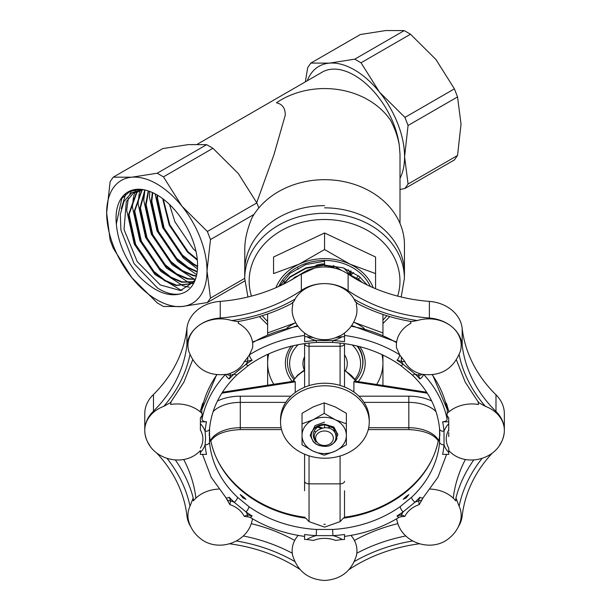 <?xml version="1.0" encoding="UTF-8"?>
<svg xmlns="http://www.w3.org/2000/svg" width="611" height="611" viewBox="0 0 611 611"><rect width="100%" height="100%" fill="white"/><g stroke="black" fill="none" stroke-linecap="round" stroke-linejoin="round"><path stroke-width="0.92" d="M244.774 268.573L244.774 249.036C244.812 239.565 247.218 229.148 251.992 217.783A79.835 65.186 180 0 1 341.58 181.177A79.835 65.186 180 0 1 404.444 244.866L404.444 273.033A79.835 65.186 180 0 0 324.563 207.847M354.754 59.168L404.23 30.603L410.5 34.224L435.941 59.519L454.408 88.847L457.54 96.92L461.03 124.178L457.54 155.469L454.408 159.929L404.933 188.494L408.064 184.033L404.581 156.775L408.064 125.484L404.933 117.411L379.492 92.108L361.025 62.788L354.754 59.168L329.314 63.139L310.846 63.086L307.715 67.546L305.347 81.866M254.016 214.423L210.49 239.558L207.007 270.841A70.96 40.968 60 0 1 181.918 306.531A70.96 40.968 60 0 1 131.739 277.562A70.96 40.968 60 0 1 106.65 212.903A70.96 40.968 60 0 1 131.739 177.205A70.96 40.968 60 0 1 156.828 183.934A70.96 40.968 60 0 1 181.918 206.174A70.96 40.968 60 0 1 207.007 270.841L210.49 298.099L244.728 278.333M163.45 176.854L181.918 206.174L207.358 231.477L256.834 202.913L238.366 173.585L212.926 148.29L163.45 176.854L157.18 173.234L206.655 144.67L188.188 144.616L162.747 148.595L113.272 177.159L131.739 177.205L157.18 173.234M256.704 202.646L273.957 154.675L285.253 115.219C285.375 108.292 282.435 104.145 276.424 102.778A75.397 61.558 180 0 1 390.536 120.252C394.905 128.478 397.807 136.696 399.235 144.906L400.006 154.132L400.006 223.443M197.452 144.158L322.249 72.113A64.308 37.126 60 0 1 354.403 75.298A64.308 37.126 60 0 1 399.235 144.906M142.531 189.532L131.678 192.801L124.01 201.37L120.306 214.293L120.917 230.141L134.099 263.654L157.577 288.079C165.848 293.234 173.425 295.174 180.306 293.914C167.666 297.076 154.01 291.302 139.339 276.584C125.683 260.233 118.015 242.697 116.334 223.97A57.655 33.284 60 0 1 140.056 189.28A57.655 33.284 60 0 1 156.828 194.794A57.655 33.284 60 0 1 193.985 282.694A57.655 33.284 60 0 1 180.306 293.914M194.688 281.205L180.466 290.553L160.296 284.94L137.269 261.691L124.025 229.545L126.294 201.676L133.297 193.175L143.402 189.67M116.334 223.97L121.81 198.445L129.86 191.449L140.599 189.318M281.518 285.146L280.632 284.443M196.001 251.427L193.183 248.784L174.937 221.801L169.453 204.395M197.353 260.133L187.493 252.068L169.247 225.085L162.679 198.659M163.267 199.102L169.797 224.772L188.043 251.747L197.284 259.408M197.582 266.724L193.152 264.357L181.803 255.352L163.557 228.377L156.935 198.354L157.126 194.97M157.623 195.26L157.485 198.033L164.107 228.056L182.353 255.031L193.702 264.036L197.59 266.152M197.17 271.979L187.462 267.641L176.113 258.636L157.867 231.661L151.253 201.638L152.368 192.503M152.796 192.702L151.803 201.317L158.417 231.34L176.663 258.316L188.012 267.32L197.231 271.521M196.36 276.195L193.114 275.676L181.773 270.925L170.423 261.92L152.177 234.945L145.563 204.922L148.267 190.899M148.633 191.022L146.113 204.601L152.727 234.624L170.973 261.6L182.322 270.604L193.664 275.362L196.452 275.828M195.383 279.426L187.424 278.96L176.083 274.209L164.741 265.205L146.487 238.229L139.873 208.206L144.815 189.952M145.113 190.013L140.423 207.885L147.037 237.908L165.291 264.884L176.632 273.888L187.974 278.647L195.482 279.166M193.282 281.9L181.742 282.244L170.393 277.493L159.051 268.489L140.805 241.513L134.183 211.49L141.874 189.83M142.149 189.8L134.733 211.169L141.355 241.192L159.601 268.168L170.943 277.173L182.292 281.931L193.527 281.686M195.199 279.937L190.601 283.825L176.052 285.528L164.703 280.777L153.361 271.773L135.115 244.797L128.493 214.774L136.253 193.053L139.85 190.22M139.927 190.204L136.803 192.74L129.043 214.461L135.665 244.476L153.911 271.452L165.253 280.464L176.602 285.215L190.876 283.664M191.151 283.512L194.985 280.472M244.782 280.953L207.358 302.56L181.918 306.531L163.45 306.478L157.18 302.865L131.739 277.562L113.272 248.242L110.14 240.161L106.65 212.903L110.14 181.612L113.272 177.159M121.284 208.664L125.667 194.183M182.101 290.309L180.696 290.026L154.957 274.515L134.237 244.041L126.676 210.123L128.341 198.178M129.723 194.222L131.434 190.762M189.28 287.239L183.682 286.032M182.979 285.811L160.64 271.231L139.927 240.757L132.366 206.839L133.504 196.963M133.702 196.116L134.932 192.152M135.421 190.922L136.032 189.555M193.007 283.649L191.464 283.321M191.434 283.313L189.372 282.748M188.669 282.526L166.329 267.946L145.617 237.473L138.055 203.555L139.193 193.679M139.392 192.832L140.171 190.151M140.316 189.708L140.454 189.311M194.359 279.242L172.019 264.662L151.307 234.189L143.745 200.271L144.883 190.395M196.704 274.698L177.709 261.371L156.996 230.905L149.435 196.986L149.817 191.449M197.475 268.962L183.399 258.086L162.686 227.62L155.118 193.847M207.358 302.56L210.49 298.099M210.49 239.558L207.358 231.477M256.834 202.913L258.835 207.923M206.655 144.67L212.926 148.29M310.846 63.086L360.322 34.522L385.762 30.55L404.23 30.603M400.006 189.456L404.933 188.494M408.064 184.033L457.54 155.469M457.54 96.92L408.064 125.484M410.5 34.224L361.025 62.788M404.933 117.411L454.408 88.847M400.006 178.297A70.96 40.968 -120 0 0 404.581 156.775A70.96 40.968 60 0 0 379.492 92.108A70.96 40.968 -120 0 0 329.314 63.139A70.96 40.968 -120 0 0 307.249 80.767M404.39 275.271A79.835 65.186 180 0 0 404.444 273.033M324.464 430.984A8.867 7.24 180 0 0 315.597 438.232A8.867 7.24 180 0 0 324.464 445.472A8.867 7.24 180 0 0 333.339 438.232A8.867 7.24 180 0 0 324.464 430.984M316.009 442.135C312.099 434.635 314.917 429.839 324.464 427.753C339.968 426.646 339.67 447.046 324.464 446.366C316.521 445.77 312.091 442.173 311.159 435.559A13.305 10.861 0 0 1 320.21 425.378C312.672 429.831 311.266 435.414 316.009 442.135M324.464 263.929A22.172 18.109 180 0 0 315.887 265.342M307.975 269.925A22.172 18.109 180 0 0 307.402 270.474M297.863 268.099L297.939 269.428M351.065 271.124L350.958 272.453M350.561 270.872L351.065 274.476L350.714 270.948M317.544 427.028A13.305 10.861 180 0 0 321.325 428.303M311.243 431.847L311.243 434.39M311.213 434.642L311.159 433.619L315.055 425.615L324.464 422.117M335.997 434.482L336.371 433.932M336.386 434.406L336.103 434.841M335.691 439.996L337.768 434.39L333.873 427.036L324.464 424.171C316.452 425.012 312.015 428.8 311.159 435.559M320.21 425.378L324.464 424.676L333.873 427.54L337.768 434.895L334.981 441.279M335.118 268.252A19.957 16.298 180 0 0 324.563 265.739M350.79 275.828L350.546 274.706M350.386 274.133L348.514 269.909M348.293 269.81A26.609 21.729 0 0 1 350.233 274.056M349.897 275.255L349.324 274.11M348.927 273.438L343.917 268.107M331.193 426.501L327.725 427.96M322.425 428.021L319.408 426.967M333.392 265.64L341.847 270.558M309.876 269.489L310.281 269.184M367.264 285.009L359.062 276.271L343.229 267.878L324.563 265.09L305.89 268.359L290.065 277.234L283.305 284.275M282.733 284.558L290.065 276.745L305.89 267.87L324.563 264.594L324.563 261.248L305.89 264.517L290.065 273.392L279.792 285.963M278.822 286.406A48.788 39.837 0 0 1 324.563 260.423A48.788 39.837 0 0 1 370.312 286.437M300.146 274.599L291.531 279.899M289.568 281.007L302.567 273.002M361.162 281.915L359.062 280.113L345.986 272.697M343.397 271.284L359.062 279.624L362.354 282.542M360.368 277.363A53.218 43.457 0 0 1 358.153 278.914M357.802 279.143A53.218 43.457 0 0 1 357.045 279.632M404.39 270.818L404.39 278.494A79.835 65.186 0 0 0 324.563 213.315A79.835 65.186 0 0 0 244.728 278.494L244.728 270.818A79.835 65.186 0 0 1 324.563 205.632M375.566 273.591L375.566 257.01L324.563 232.967L324.563 249.548L350.065 264.196L375.566 273.591L375.566 288.713L375.566 273.591M324.563 249.548L299.062 264.196L273.56 273.591L273.56 257.01L324.563 232.967M275.935 287.689A51.003 41.647 180 0 1 299.062 264.196A51.003 41.647 0 0 1 350.065 264.196A51.003 41.647 0 0 1 373.191 287.712M294.112 277.562L314.405 268.137M298.275 344.65A35.484 28.969 180 0 0 294.67 378.476M293.883 379.561A37.699 30.779 0 0 1 287.414 362.323A37.699 30.779 0 0 1 293.41 345.666M345.589 370.556A22.172 18.109 180 0 0 347.292 363.598A22.172 18.109 180 0 0 344.512 354.831M354.991 379.225A35.484 28.969 180 0 0 352.242 344.925M304.599 356.732A22.172 18.109 180 0 0 302.941 363.598A22.172 18.109 180 0 0 304.393 370.037M357.068 345.986A37.699 30.779 0 0 1 362.812 362.323A37.699 30.779 0 0 1 355.717 380.294M359.742 346.651A39.914 32.589 0 0 1 358.13 381.615M361.567 370.159A37.699 30.779 180 0 0 362.98 361.819A37.699 30.779 180 0 0 357.725 346.147M267.626 313.932L267.626 332.949L295.587 322.738M364.324 328.451A57.655 47.078 180 0 0 354.113 322.333L382.937 332.949L382.937 335.065M382.937 314.428L382.937 332.949M382.937 355.06L382.937 385.457M267.626 385.236L267.626 354.38M267.626 334.438L267.626 332.949M268.748 353.868A57.655 47.078 180 0 0 267.626 363.102A57.655 47.078 180 0 0 273.789 384.281M295.709 322.692A57.655 47.078 180 0 0 287.086 327.84M354.113 322.333A57.655 47.078 180 0 0 353.7 322.134M376.651 384.487A57.655 47.078 180 0 0 382.937 363.102A57.655 47.078 180 0 0 381.997 354.617M292.272 381.417A39.914 32.589 0 0 1 291.149 346.2M200.377 452.507L200.377 454.385L206.487 454.385A119.748 97.775 0 0 1 205.105 444.923L205.571 438.133L205.105 431.267A4.437 2.551 -175.1 0 0 209.52 429.082A4.437 2.551 -175.1 0 0 209.527 428.953L209.527 442.104A4.437 2.551 175.1 0 1 205.105 444.923A29.16 23.806 0 0 1 200.377 452.507L200.377 450.498M495.987 411.455A36.309 29.649 0 0 1 504.35 430.388L504.35 413.739A36.309 29.649 0 0 0 495.987 394.813L495.987 411.455A149.779 122.292 180 0 1 462.191 345.246L462.191 328.596A149.779 122.292 180 0 0 495.987 394.813M245.935 499.286A32.406 26.456 180 0 0 243.247 496.796A32.406 26.456 180 0 0 240.207 494.605L243.018 497.98L245.935 499.286M175.403 460.06A158.814 129.677 0 0 1 193.198 497.912L190.021 506.168A32.406 26.456 0 0 0 188.776 521.496C190.693 528.026 194.267 533.456 199.507 537.795C216.447 552.802 246.5 543.63 251.9 521.496A32.406 26.456 180 0 0 252.488 518.785M248.914 506.595A4.437 1.68 -54.6 0 1 246.004 511.888A29.16 23.806 0 0 1 247.623 514.798L244.232 516.364L249.792 517.166A4.437 1.55 121.8 0 0 252.129 515.959A119.748 97.775 0 0 1 246.004 511.888L234.173 502.234A4.437 1.932 -46.8 0 0 237.526 497.293L248.914 506.595A115.311 94.155 180 0 0 316.506 529.454L332.613 529.454A115.311 94.155 180 0 0 400.205 506.595L411.593 497.293A115.311 94.155 180 0 0 439.592 442.104L439.592 428.953A4.437 2.551 175.1 0 0 439.592 429.082L439.867 435.605M325.243 524.299L323.876 524.299L325.243 524.299M350.951 535.404A32.406 26.456 180 0 1 356.297 556.071L356.679 554.238M408.912 494.605A32.406 26.456 180 0 0 405.864 496.796A32.406 26.456 180 0 0 403.176 499.286L406.094 497.98L408.912 494.605M481.934 458.563A154.384 126.049 180 0 0 459.121 506.214A32.406 26.456 0 0 1 460.335 521.496C458.426 528.026 454.851 533.456 449.612 537.795C432.672 552.802 402.618 543.63 397.219 521.496A32.406 26.456 180 0 1 396.623 518.785M459.121 506.214L455.936 497.942A158.814 129.677 0 0 1 473.685 460.06M430.358 489.083A32.406 26.456 180 0 1 455.829 500.936L455.936 497.942M411.593 497.293A4.437 1.932 -133.2 0 0 414.938 502.234A29.16 23.806 0 0 1 418.504 500.905L419.261 504.625L423.163 497.69A4.437 2.039 42.9 0 0 423.171 497.682A4.437 2.039 42.9 0 1 419.917 497.224A119.748 97.775 0 0 1 414.938 502.234L403.115 511.888A4.437 1.68 -125.4 0 1 400.205 506.595M459.128 354.8A154.384 126.049 180 0 0 485.355 406.323A32.406 26.456 0 0 1 504.35 430.404L504.342 430.816A32.406 26.456 0 0 1 503.51 436.399C497.873 459.839 464.986 468.179 448.741 450.559M485.355 406.323L478.619 402.618L465.215 382.112L456.448 359.94M448.741 430.915L448.741 417.909L447.122 415.671L447.008 413.525A32.406 26.456 180 0 1 478.459 404.49L478.153 401.557M439.546 430.411L439.553 430.969L439.546 430.411M306.905 336.699L304.599 336.699L304.599 341.686A119.748 97.775 0 0 1 316.192 340.556L332.919 340.556L332.667 342.427L316.445 342.427L316.192 340.556A29.16 23.806 0 0 1 306.905 336.699L313.474 337.639A25.715 20.995 180 0 0 324.556 339.693A25.715 20.995 180 0 0 335.638 337.639L341.289 335.21C348.682 330.734 353.624 324.349 356.121 316.055A32.406 26.456 180 0 0 356.305 304.782L356.763 302.468C356.427 303.331 355.533 302.231 354.082 299.169A154.384 126.049 180 0 0 417.405 320.538A32.406 26.456 0 0 1 451.682 326.602L452.041 326.893A32.406 26.456 0 0 1 460.335 351.302C453.331 369.288 440.294 376.903 421.231 374.138L419.261 373.451L418.504 375.276A29.16 23.806 0 0 1 414.938 373.955A119.748 97.775 0 0 1 419.917 378.957L418.504 375.276A4.437 2.559 -175.5 0 0 422.17 374.344M417.405 320.538L411.539 321.569C391.758 318.232 373.39 312.045 356.45 302.995M401.251 357.168L401.488 361.384L396.982 360.23A119.748 97.775 0 0 1 403.115 364.293L414.938 373.955A4.437 1.932 -46.8 0 1 411.898 374.627L400.549 365.355A4.437 1.68 -54.6 0 0 400.549 365.355A4.437 1.68 -54.6 0 0 403.115 364.293A29.16 23.806 0 0 1 401.488 361.384L404.887 361.712L399.663 354.785L396.516 347.774A32.406 26.456 180 0 1 410.936 323.227L410.47 321.386M292.677 302.964C275.744 312.022 257.384 318.232 237.61 321.585L231.775 320.561A154.384 126.049 180 0 0 295.06 299.115A32.406 26.456 0 0 1 324.556 283.611L325.052 283.611A32.406 26.456 0 0 1 354.082 299.169M295.06 299.115C293.608 302.178 292.7 303.285 292.356 302.437L292.814 304.752A32.406 26.456 180 0 0 292.997 316.055C295.487 324.349 300.429 330.734 307.822 335.21L313.474 337.639M226.948 374.344A4.437 2.559 175.5 0 0 230.614 375.276L229.194 378.957A119.748 97.775 0 0 1 234.173 373.955L246.004 364.293A4.437 1.68 -125.4 0 0 248.57 365.355L237.213 374.627A4.437 1.932 -133.2 0 1 234.173 373.955A29.16 23.806 0 0 1 230.614 375.276L229.851 373.451L227.888 374.138C208.817 376.903 195.78 369.288 188.776 351.302A32.406 26.456 0 0 1 197.422 326.61L197.773 326.327A32.406 26.456 0 0 1 231.775 320.561M200.377 450.536L200.377 450.559C184.125 468.179 151.245 459.839 145.609 436.399A32.406 26.456 0 0 1 144.769 430.419L144.769 429.999A32.406 26.456 0 0 1 163.817 406.307A154.384 126.049 180 0 0 189.968 354.747M209.565 430.411L209.565 430.969L209.565 430.411M200.377 418.092L200.377 423.904M396.982 515.959L401.488 514.798L404.887 516.364L401.259 516.669L401.488 514.798A29.16 23.806 0 0 1 403.115 511.888A119.748 97.775 0 0 1 396.982 515.959A4.437 1.55 -121.8 0 0 399.319 517.166L399.319 517.166C382.937 527.24 364.668 533.655 344.512 536.412M332.613 529.454L332.919 535.626A29.16 23.806 0 0 1 342.213 539.49L344.512 539.49L344.512 534.495A119.748 97.775 0 0 1 332.919 535.626L316.192 535.626L316.506 529.454M304.599 539.49L304.599 534.495A119.748 97.775 0 0 0 316.192 535.626A29.16 23.806 0 0 0 306.905 539.49L304.599 539.49M247.745 516.677L247.623 514.798L252.129 515.959M229.194 497.224L230.614 500.905L229.851 504.625L225.948 497.69A4.437 2.039 137.1 0 1 225.948 497.682A4.437 2.039 137.1 0 0 229.194 497.224A119.748 97.775 0 0 0 234.173 502.234A29.16 23.806 0 0 0 230.614 500.905A4.437 2.559 -175.5 0 1 226.887 499.538M200.377 421.796L206.487 421.796C203.769 421.651 202.272 420.803 201.989 419.238A124.186 101.395 0 0 1 225.26 374.642M252.129 360.23L244.232 361.712L247.86 357.168L247.623 361.384A29.16 23.806 0 0 1 246.004 364.293A119.748 97.775 0 0 1 252.129 360.23A4.437 1.55 58.2 0 1 249.448 354.785L247.86 357.168M344.512 336.699L344.512 341.686A119.748 97.775 0 0 0 332.919 340.556A29.16 23.806 0 0 0 342.213 336.699L344.512 336.699L344.512 333.041M448.741 421.796L442.631 421.796A119.748 97.775 0 0 1 444.014 431.267L444.014 444.923A4.437 2.551 -175.1 0 1 439.592 442.104M448.741 454.385L442.631 454.385A119.748 97.775 0 0 0 444.014 444.923A29.16 23.806 0 0 0 448.741 452.507L448.741 454.385M200.377 417.909L201.989 415.671L202.111 413.525A32.406 26.456 180 0 0 170.698 404.49L170.996 401.549M304.599 335.454A124.186 101.395 0 0 0 249.448 354.785L252.603 347.774A32.406 26.456 180 0 0 238.214 323.25L238.672 321.409M298.16 535.404A32.406 26.456 180 0 0 292.806 556.041L292.692 555.613C297.649 571.201 308.265 579.48 324.556 580.45C340.823 579.48 351.44 571.216 356.404 555.659M218.761 489.083A32.406 26.456 180 0 0 193.313 500.913L193.198 497.912M304.599 490.732L304.599 454.194M344.512 490.732L344.512 517.219M342.213 539.49L335.638 540.43A25.715 20.995 180 0 0 324.556 538.383A25.715 20.995 180 0 0 313.474 540.43L306.905 539.49M448.741 436.575L448.741 432.603M411.898 374.627C428.426 390.437 437.652 408.591 439.592 429.082A4.437 2.551 175.1 0 0 444.014 431.267A29.16 23.806 0 0 1 448.741 423.675L448.741 429.984A25.715 20.995 180 0 0 446.229 439.034A25.715 20.995 180 0 0 448.741 448.084L448.741 452.507M448.741 411.944L448.741 411.226L448.741 411.944M427.364 393.293A26.609 15.367 0 0 0 424.584 392.766L353.891 381.829L353.891 392.041M304.599 333.041L304.599 336.699M340.083 385.419L340.083 346.246A4.437 2.559 0 0 0 344.512 343.68L344.512 386.962M304.599 387.244L304.599 343.603M200.377 411.944L200.377 411.226L200.377 411.944M295.22 381.829L224.535 392.766A4.437 0.939 -98.8 0 0 223.855 392.002L294.655 381.05L295.22 381.829L295.22 392.529M210.772 440.554L210.291 441.027L209.26 433.993M309.036 455.814L309.036 521.641L305.867 518.197A115.311 94.155 0 0 1 210.826 440.814M309.036 521.641L324.556 527.125L340.083 521.641L340.083 456.027M438.293 440.814A115.311 94.155 0 0 1 343.252 518.197L340.083 521.641M439.851 433.993L438.82 441.027L438.347 440.554M447.313 413.227L447.313 409.95A124.186 101.395 180 0 0 432.267 374.826M447.122 415.671L447.122 419.238C446.847 420.796 445.35 421.651 442.631 421.796M216.844 374.826A124.186 101.395 180 0 0 201.806 409.95L201.806 413.227M201.989 415.671L201.989 419.238M353.891 381.829L354.456 381.05L425.256 392.002A4.437 0.939 98.8 0 0 424.584 392.766M324.556 427.746L324.556 425.661M422.224 499.538A4.437 2.559 -4.5 0 1 418.504 500.905L419.917 497.224M200.377 423.675L200.377 429.984L200.377 423.675A29.16 23.806 0 0 1 205.105 431.267A119.748 97.775 0 0 1 206.487 421.796M335.638 337.639L342.213 336.699M448.741 450.498L448.741 448.084M192.648 359.91L183.911 382.089L170.53 402.611L163.817 406.307M292.425 554.139L292.692 555.613M144.769 429.999A36.309 29.649 0 0 1 153.476 411.165A149.779 122.292 180 0 0 186.928 344.841A36.309 29.649 0 0 1 197.422 326.61M197.773 326.327A36.309 29.649 0 0 1 220.25 318.033A149.779 122.292 180 0 0 301.345 290.439A36.309 29.649 0 0 1 324.556 283.611M149.84 445.549A36.309 29.649 0 0 1 144.769 430.434A36.309 29.649 0 0 1 144.769 430.419L144.769 413.792A36.309 29.649 0 0 1 153.476 394.523A149.779 122.292 180 0 0 186.928 328.191A36.309 29.649 0 0 1 220.25 301.383A149.779 122.292 180 0 0 301.345 273.797A36.309 29.649 0 0 1 348.125 274.079A149.779 122.292 180 0 0 429.365 301.391A36.309 29.649 0 0 1 462.191 328.596M190.762 526.713A36.309 29.649 0 0 1 186.92 515.577A149.779 122.292 180 0 0 156.599 452.911M325.052 283.611A36.309 29.649 0 0 1 348.125 290.721A149.779 122.292 180 0 0 429.365 318.033A36.309 29.649 0 0 1 451.682 326.602M452.041 326.893A36.309 29.649 0 0 1 462.191 345.246M492.329 453.057A149.779 122.292 180 0 0 462.191 515.982A36.309 29.649 0 0 1 458.281 526.858M504.342 430.816A36.309 29.649 0 0 1 499.676 444.938M419.283 543.805A149.779 122.292 180 0 0 349.102 569.49M195.91 498.125A158.814 129.677 180 0 0 183.69 459.457M294.723 540.43A158.814 129.677 180 0 0 251.213 523.635M397.898 523.619A158.814 129.677 180 0 0 354.403 540.452M465.422 459.457A158.814 129.677 180 0 0 453.247 498.164M153.476 411.165L153.476 394.523M299.917 569.383A149.779 122.292 180 0 0 229.774 543.828M348.125 290.721L348.125 274.079M220.25 318.033L220.25 301.383M423.423 374.574A4.437 2.039 137.1 0 1 419.917 378.957M396.982 360.23A4.437 1.55 -58.2 0 0 399.663 354.785A124.186 101.395 0 0 0 344.512 335.454M229.194 378.957A4.437 2.039 -137.1 0 1 225.696 374.574M447.191 409.309L447.313 409.95M201.806 409.95L201.928 409.309M304.599 517.479L305.867 518.197M343.252 518.197L344.512 517.479M324.899 458.212A44.351 36.209 180 0 0 369.25 422.002A44.351 36.209 180 0 0 324.899 385.785A44.351 36.209 180 0 0 280.548 422.002A44.351 36.209 180 0 0 324.899 458.212M369.25 422.002L369.25 419.436A44.351 36.209 180 0 0 324.899 383.227A44.351 36.209 180 0 0 280.548 419.436L280.548 422.002M315.589 432.168L314.955 431.427M324.197 424.752L319.118 425.959M313.115 419.749A22.172 18.109 -0 0 1 324.197 417.328A22.172 18.109 -0 0 1 335.286 419.749A22.172 18.109 -0 0 1 346.376 435.437A22.172 18.109 -0 0 1 335.286 451.117A22.172 18.109 -0 0 1 313.115 451.117A22.172 18.109 -0 0 1 302.025 435.437A22.172 18.109 -0 0 1 313.115 419.749L324.197 413.38L324.197 402.863L313.115 406.949L302.025 413.319L302.025 423.835L313.115 419.749M319.912 445.717A13.305 10.861 -0 0 1 313.206 441.554L310.144 435.261L313.428 429.059A13.305 10.861 -0 0 1 316.819 426.394M313.428 429.059L316.024 426.921M336.997 438.415A13.305 10.861 -0 0 1 331.131 444.709M324.456 424.676L333.446 428.097L336.287 435.712M312.611 440.348L313.206 441.554M324.197 413.38L335.286 419.749L346.376 423.835L346.376 413.319L335.286 406.949L324.197 402.863M346.376 423.835L346.376 444.747L335.286 451.117L324.197 455.195L313.115 451.117L302.025 444.747L302.025 423.835M397.669 296.114A75.397 61.558 180 0 0 324.563 219.494A75.397 61.558 180 0 0 251.457 296.121M262.241 315.711A75.397 61.558 180 0 0 267.626 321.417M355.556 278.753A42.136 34.399 180 0 0 356.297 278.074M356.603 277.791A42.136 34.399 180 0 0 358.504 275.836M353.601 272.521A37.699 30.779 0 0 1 351.294 274.591M382.937 320.011A75.397 61.558 180 0 0 386.878 315.704M200.377 448.084A25.715 20.995 180 0 0 202.883 439.034A25.715 20.995 180 0 0 200.377 429.984M244.232 516.364A25.715 20.995 180 0 0 238.519 509.284A25.715 20.995 180 0 0 229.851 504.625M419.261 504.625A25.715 20.995 180 0 0 410.592 509.284A25.715 20.995 180 0 0 404.887 516.364M404.887 361.712A25.715 20.995 180 0 0 410.592 368.792A25.715 20.995 180 0 0 419.261 373.451M229.851 373.451A25.715 20.995 180 0 0 238.519 368.792A25.715 20.995 180 0 0 244.232 361.712M358.901 396.188L408.82 396.188A35.484 20.484 180 0 1 431.679 401.007M224.535 392.766A26.609 15.367 0 0 0 221.747 393.293M217.44 401.007A35.484 20.484 180 0 1 240.291 396.188L290.897 396.188M209.527 442.104A115.311 94.155 180 0 0 237.526 497.293M396.539 342.664A124.186 101.395 180 0 0 351.157 326.251M423.858 374.642A124.186 101.395 0 0 1 447.122 419.238M297.954 326.251A124.186 101.395 180 0 0 252.58 342.664M356.106 381.302A35.484 28.969 180 0 0 344.512 370.61M304.599 370.61A35.484 28.969 180 0 0 293.005 381.302M304.599 481.292A4.437 2.559 180 0 0 309.036 483.851L340.083 483.851A4.437 2.559 180 0 0 344.512 481.292M285.78 402.374L240.291 402.374L240.291 427.723L281.106 427.723M240.291 396.188L240.291 402.374A31.046 17.925 0 0 0 213.086 411.661M210.291 441.027A31.046 17.925 180 0 1 240.291 427.723L240.291 429.594L281.534 429.594M340.083 343.046L340.083 346.246L309.036 346.246L309.036 385.625M309.036 343.046L309.036 346.246A4.437 2.559 0 0 1 304.599 343.68M368.693 427.723L408.82 427.723L408.82 402.374L364.011 402.374M436.025 411.661A31.046 17.925 0 0 0 408.82 402.374L408.82 396.188M368.265 429.594L408.82 429.594L408.82 427.723A31.046 17.925 180 0 1 438.82 441.027M190.021 506.168A154.384 126.057 180 0 0 167.139 458.548M412.624 540.979A154.384 126.057 180 0 0 354.334 561.54M294.762 561.501A154.384 126.057 180 0 0 236.457 541.002M243.231 535.962A158.814 129.677 0 0 1 292.295 553.207M356.816 553.23A158.814 129.677 0 0 1 405.864 535.939M429.365 301.391L429.365 318.033M301.345 273.797L301.345 290.439M186.928 328.191L186.928 344.841M445.579 402.351L446.61 403.871L448.741 411.226A4.437 3.62 180 0 0 447.031 408.369M202.088 408.369A4.437 3.62 180 0 0 200.377 411.226L202.493 403.886L203.539 402.351M304.507 356.916L304.507 369.968M311.159 433.115L311.159 433.619M337.768 434.39L337.768 434.895M244.728 278.494L247.929 297.007M259.347 316.59L267.626 324.785M283.114 280.686L284.604 282.16M382.937 323.54L389.78 316.582M401.198 296.999L404.39 278.494M362.812 358.917L362.812 362.323M356.373 381.348L344.512 369.915M304.599 369.915L297.672 375.101L292.745 381.348M446.61 454.385L437.965 477.199L423.171 497.682M401.374 516.677L399.319 517.166M332.667 342.427C358.405 344.085 381.027 351.73 400.541 365.355M248.57 365.355C268.084 351.73 290.714 344.085 316.445 342.427M304.599 536.412C284.443 533.655 266.175 527.24 249.792 517.166M209.245 435.605L209.52 429.082C211.459 408.591 220.693 390.437 237.213 374.627M202.501 454.385L211.146 477.199L225.948 497.682M426.699 392.247L425.256 392.002M223.855 392.002L222.412 392.247M210.566 441.226C215.271 434.2 225.176 430.327 240.291 429.594M438.553 441.226C433.848 434.2 423.935 430.327 408.82 429.594M304.836 517.25C257.292 511.124 217.768 478.451 210.772 440.416M201.836 409.66L216.569 374.795M252.488 342.03L297.458 325.541M351.661 325.541L396.623 342.03M432.55 374.795L447.283 409.66M344.283 517.25C391.819 511.124 431.351 478.451 438.339 440.416"/></g></svg>
